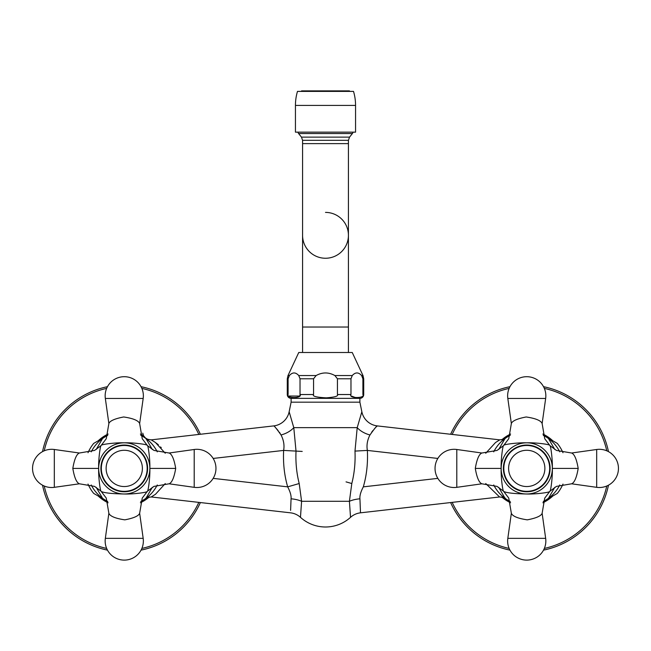 <?xml version="1.0" encoding="UTF-8"?>
<svg xmlns="http://www.w3.org/2000/svg" width="651" height="651" viewBox="0 0 651 651"><rect width="100%" height="100%" fill="white"/><g stroke="black" fill="none" stroke-linecap="round" stroke-linejoin="round"><path stroke-width="0.98" d="M348.423 352.5L348.423 327.03L302.577 327.03L302.577 235.32A22.923 22.923 0 0 0 325.5 258.252A22.923 22.923 0 0 0 348.423 235.32A22.923 22.923 0 0 0 325.5 212.397M362.9 394.644L363.714 394.53L363.714 378.776L362.9 378.776L361.63 375.554L362.998 375.554L352.248 352.5L298.752 352.5L288.002 375.554L289.37 375.554C292.494 372.095 295.627 372.095 298.76 375.554L300.03 378.776L300.03 394.53C302.861 398.51 285.26 398.502 288.1 394.53L288.1 378.776L289.37 375.554M288.596 396.02L299.493 396.068M299.655 395.824L299.875 395.377M363.714 394.53A3.825 3.825 0 0 1 359.889 398.355L291.111 398.355A3.825 3.825 0 0 1 287.286 394.53L288.1 394.53M362.9 378.776L362.9 394.53C365.732 398.51 348.13 398.502 350.97 394.53L350.97 378.776L352.24 375.554C355.373 372.095 358.506 372.095 361.63 375.554M337.43 394.53C338.601 396.101 334.883 397.2 326.281 397.842C316.419 397.33 312.179 396.231 313.57 394.53L313.57 378.776L316.109 375.554C322.367 372.095 328.633 372.095 334.891 375.554L337.43 378.776L337.43 394.53L350.97 394.53M165.264 453.251L155.459 442.509L151.219 439.864L273.697 425.909A17.829 17.829 146.8 0 0 289.15 411.766L293.788 427.65L296.018 451.094C295.513 462.373 296.579 473.187 299.2 483.53L301.592 501.286L300.469 517.333A37.253 37.253 0 0 0 350.531 517.333L349.408 501.286L351.8 483.53C354.421 473.187 355.487 462.373 354.982 451.094L357.212 427.65L361.85 411.766L359.889 402.18L291.111 402.18L291.111 398.355M359.889 402.18L359.889 398.355M351.507 396.068L356.154 397.826M362.68 377.328L361.818 375.765M289.15 411.766L291.111 402.18M350.531 517.333A17.829 17.829 0 0 1 360.499 512.825L359.938 498.812C359.612 495.785 360.735 491.806 363.323 486.858C366.643 475.409 367.994 463.26 367.367 450.419C366.44 445.284 367.31 440.133 369.963 434.966C374.415 428.708 376.856 425.689 377.303 425.909L376.978 426.218M485.736 453.251L495.541 442.509L499.781 439.864L377.303 425.909A17.829 17.829 -146.8 0 1 361.85 411.766M376.75 426.429L376.229 426.934M375.326 427.845L374.488 428.716M372.885 430.58L371.656 432.199M273.697 425.909C274.136 425.689 276.585 428.7 281.037 434.966C283.69 440.133 284.56 445.284 283.633 450.419L296.018 451.094M280.231 433.533L279.352 432.207M278.115 430.58L276.512 428.716M161.277 447.693L160.577 446.936M158.356 444.804L156.321 443.144M346.039 481.87L351.8 483.53M499.219 496.64L485.736 483.563M360.206 505.461L360.304 508.008M495.712 488.445L494.98 487.265M501.913 495.753L502.401 496.192M504.004 497.51L503.223 496.884M503.313 496.957L503.972 497.494M494.076 485.646L493.727 484.971A36.936 36.936 0 0 0 510.181 501.425M554.798 487.322L548.476 498.275A36.936 36.936 0 0 0 559.762 484.971M559.762 451.851A36.936 36.936 0 0 0 548.476 438.538L554.798 449.491M498.69 449.491L505.013 438.538A36.936 36.936 0 0 0 493.727 451.851L494.068 451.184M494.98 449.564L495.948 448.01M501.522 441.427L502.32 440.703M503.304 439.864L505.111 438.465M437.838 458.442L367.367 450.419L354.982 451.094M508.268 500.391L502.735 497.193M510.213 501.514L508.285 500.399M562.985 484.084A39.483 39.483 0 0 1 557.297 493.417L543.276 501.514M562.985 452.738A39.483 39.483 0 0 0 557.297 443.396L543.276 435.299M502.735 439.62L510.213 435.299M608.465 451.623A83.426 83.426 0 0 0 543.536 386.686M509.953 386.686A83.426 83.426 0 0 0 450.622 434.266M450.622 502.556A83.426 83.426 0 0 0 509.953 550.128M543.536 550.128A83.426 83.426 0 0 0 608.465 485.198M213.162 478.371L287.677 486.858C284.357 475.409 283.006 463.26 283.633 450.419L302.21 451.428M91.238 484.971A36.936 36.936 0 0 0 107.692 501.425M152.31 487.322L145.987 498.275A36.936 36.936 0 0 0 157.273 484.971L156.932 485.638M156.932 451.184L157.273 451.851A36.936 36.936 0 0 0 145.987 438.538L152.31 449.491M96.202 449.491L102.524 438.538A36.936 36.936 0 0 0 91.238 451.851M146.206 438.701L147.696 439.856M148.965 440.955L149.478 441.419M155.036 447.986L156.028 449.564M156.02 487.257L155.052 488.811M149.478 495.395L148.68 496.119M147.696 496.957L146.215 498.113M165.264 483.563L155.459 494.304L151.219 496.957C147.224 497.543 145.458 497.999 145.914 498.332M299.2 483.53L287.677 486.858C290.265 491.806 291.388 495.785 291.062 498.812L290.598 510.384M349.807 506.999L350.401 515.437M88.015 484.084A39.483 39.483 0 0 0 93.703 493.417L107.724 501.514M142.715 500.399L140.787 501.514M148.265 497.193L142.732 500.391M140.787 435.299L148.265 439.62M88.015 452.738A39.483 39.483 0 0 1 93.703 443.396L107.724 435.299M200.378 434.266A83.426 83.426 0 0 0 141.047 386.686M107.464 386.686A83.426 83.426 0 0 0 42.535 451.623M42.535 485.198A83.426 83.426 0 0 0 107.464 550.128M141.047 550.128A83.426 83.426 0 0 0 200.378 502.556M325.5 258.252A22.923 22.923 0 0 0 348.423 235.32A22.923 22.923 0 0 1 325.5 258.252A22.923 22.923 0 0 1 302.577 235.32A22.923 22.923 0 0 0 325.5 258.252A22.923 22.923 0 0 1 302.577 235.32L302.577 143.619L348.423 143.619L348.423 327.03M295.44 132.153L355.56 132.153L355.56 105.405A49.183 49.183 0 0 0 353.517 91.392L297.483 91.392A49.183 49.183 0 0 0 295.44 105.405L295.44 132.153M301.551 91.392L301.551 90.888L349.449 90.888L349.449 91.392M140.819 501.425A36.936 36.936 0 0 0 145.987 498.275M102.524 498.275L96.202 487.322M140.819 435.389A36.936 36.936 0 0 1 145.987 438.538M102.524 438.538A36.936 36.936 0 0 1 107.692 435.389M101.011 491.163L106.251 498.072L108.863 513.24A25.47 25.454 8 0 1 108.855 513.305L105.34 538.353A19.107 19.107 0 0 0 124.26 560.112A19.107 19.107 0 0 0 143.179 538.353L139.656 513.305C138.614 515.974 133.658 518.155 124.813 519.848C115.471 518.465 110.149 516.284 108.855 513.305M101.068 491.188C100.221 491.049 98.342 477.077 98.659 468.411C98.342 459.744 100.221 445.772 101.068 445.626M147.443 445.626C148.29 445.772 150.169 459.744 149.852 468.411C150.178 477.077 148.29 491.049 147.443 491.188M147.5 491.163L142.235 498.121L139.648 513.248A25.47 25.454 172 0 0 139.656 513.305M147.036 491.595C146.849 492.433 133.121 494.329 124.26 493.995C112.281 493.775 104.689 492.978 101.475 491.595M101.475 445.219C101.629 444.381 115.569 442.485 124.26 442.818C133.121 442.493 146.849 444.389 147.036 445.219M101.003 491.155L94.55 486.387L79.414 483.799A25.47 25.454 -98 0 0 79.357 483.807C76.533 482.627 74.352 477.492 72.814 468.411C74.352 459.321 76.533 454.186 79.357 453.006A25.47 25.454 98 0 0 79.414 453.015L94.55 450.427L101.011 445.658L106.276 438.693L108.863 423.573A25.47 25.454 -8 0 0 108.855 423.508C109.905 420.847 114.845 418.666 123.69 416.974C133.04 418.349 138.362 420.53 139.656 423.508L143.179 398.469A19.107 19.107 0 0 0 124.26 376.701A19.107 19.107 0 0 0 105.34 398.469L143.179 398.469M108.855 423.508L105.34 398.469M79.357 483.807L54.318 487.33A19.107 19.107 0 0 1 32.55 468.411A19.107 19.107 0 0 1 54.318 449.491L79.357 453.006M175.705 468.411C174.167 477.492 171.978 482.627 169.154 483.807L194.201 487.33A19.107 19.107 0 0 0 215.961 468.411A19.107 19.107 0 0 0 194.201 449.491L169.154 453.006C171.978 454.186 174.167 459.321 175.705 468.411L149.86 468.411A25.584 25.584 0 0 0 124.26 442.818A25.584 25.584 0 0 0 98.667 468.411A25.584 25.584 0 0 0 124.26 493.995A25.584 25.584 0 0 0 149.844 468.411M101.328 468.411A22.923 22.923 0 0 1 124.26 445.479A22.923 22.923 0 0 1 147.183 468.411A22.923 22.923 0 0 1 124.26 491.334A22.923 22.923 0 0 1 101.328 468.411M543.308 501.425A36.936 36.936 0 0 0 548.476 498.275M505.013 498.275L498.69 487.322M543.308 435.389A36.936 36.936 0 0 1 548.476 438.538M505.013 438.538A36.936 36.936 0 0 1 510.181 435.389M503.5 491.163L508.74 498.072L511.352 513.24A25.47 25.454 8 0 1 511.344 513.305L507.821 538.353A19.107 19.107 0 0 0 526.74 560.112A19.107 19.107 0 0 0 545.66 538.353L542.145 513.305C541.103 515.974 536.147 518.155 527.294 519.848C517.96 518.465 512.638 516.284 511.344 513.305M503.557 491.188C502.71 491.049 500.822 477.077 501.148 468.411C500.831 459.744 502.71 445.772 503.557 445.626M549.932 445.626C550.779 445.772 552.658 459.744 552.341 468.411C552.658 477.077 550.779 491.049 549.932 491.188M549.989 491.163L544.724 498.121L542.137 513.248A25.47 25.454 172 0 0 542.145 513.305M549.525 491.595C549.338 492.433 535.61 494.329 526.74 493.995C514.77 493.775 507.178 492.978 503.964 491.595M503.964 445.219C504.118 444.381 518.058 442.485 526.74 442.818C535.61 442.493 549.338 444.389 549.525 445.219M503.492 491.155L497.03 486.387L481.903 483.799A25.47 25.454 -98 0 0 481.846 483.807C479.022 482.627 476.833 477.492 475.295 468.411C476.833 459.321 479.022 454.186 481.846 453.006A25.47 25.454 98 0 0 481.903 453.015L497.03 450.427L503.5 445.658L508.765 438.693L511.352 423.573A25.47 25.454 -8 0 0 511.344 423.508C512.386 420.847 517.333 418.666 526.179 416.974C535.529 418.349 540.851 420.53 542.145 423.508L545.66 398.469A19.107 19.107 0 0 0 526.74 376.701A19.107 19.107 0 0 0 507.821 398.469L545.66 398.469M511.344 423.508L507.821 398.469M481.846 483.807L456.799 487.33A19.107 19.107 0 0 1 435.039 468.411A19.107 19.107 0 0 1 456.799 449.491L481.846 453.006M578.186 468.411C576.648 477.492 574.467 482.627 571.643 483.807L596.682 487.33A19.107 19.107 0 0 0 618.45 468.411A19.107 19.107 0 0 0 596.682 449.491L571.643 453.006C574.467 454.186 576.648 459.321 578.186 468.411L552.341 468.411A25.584 25.584 0 0 0 526.74 442.818A25.584 25.584 0 0 0 501.156 468.411A25.584 25.584 0 0 0 526.74 493.995A25.584 25.584 0 0 0 552.333 468.411M503.817 468.411A22.923 22.923 0 0 1 526.74 445.479A22.923 22.923 0 0 1 549.672 468.411A22.923 22.923 0 0 1 526.74 491.334A22.923 22.923 0 0 1 503.817 468.411M288.1 378.776L287.286 378.776L287.286 394.53M300.03 394.53L313.57 394.53M298.76 375.554L316.109 375.554M334.891 375.554L352.24 375.554M300.03 378.776L313.57 378.776M337.43 378.776L350.97 378.776M281.037 434.966A17.829 10.79 160.9 0 0 293.788 427.65L357.212 427.65A17.829 10.79 19.1 0 0 369.963 434.966M283.633 450.419L213.162 458.442M291.062 498.812A17.829 8.04 -175.9 0 1 301.592 501.286L349.408 501.286A17.829 8.04 -4.1 0 1 359.938 498.812M363.323 486.858L437.838 478.371M552.813 440.808A37.97 37.97 0 0 0 542.877 434.038M510.612 434.038A37.97 37.97 0 0 0 501.75 439.832M501.75 496.99A37.97 37.97 0 0 0 510.612 502.775M542.877 502.775A37.97 37.97 0 0 0 552.813 496.005M452.185 502.377A81.928 81.928 0 0 0 509.139 548.427M544.35 548.427A81.928 81.928 0 0 0 606.765 486.012M606.765 450.801A81.928 81.928 0 0 0 544.35 388.395M509.139 388.395A81.928 81.928 0 0 0 452.185 434.437M151.219 496.957L290.501 512.825A17.829 17.829 0 0 1 300.469 517.333M143.529 435.698A37.97 37.97 0 0 0 140.388 434.038M108.123 434.038A37.97 37.97 0 0 0 98.187 440.808M98.187 496.005A37.97 37.97 0 0 0 108.123 502.775M140.388 502.775A37.97 37.97 0 0 0 149.25 496.99M44.235 486.012A81.928 81.928 0 0 0 106.65 548.427M141.861 548.427A81.928 81.928 0 0 0 198.815 502.377M198.815 434.437A81.928 81.928 0 0 0 141.861 388.395M106.65 388.395A81.928 81.928 0 0 0 44.235 450.801M302.577 143.619L302.577 140.307L348.423 140.307L349.546 137.125L352.403 133.545L298.597 133.545L297.8 132.153M302.577 140.307L301.454 137.125L349.546 137.125M295.44 105.405L355.56 105.405M100.897 468.411A23.355 23.355 0 0 0 124.26 491.765A23.355 23.355 0 0 0 147.614 468.411A23.355 23.355 0 0 0 124.26 445.048A23.355 23.355 0 0 0 100.897 468.411M169.154 453.006A25.47 25.454 82 0 1 169.097 453.015L153.97 450.427L147.5 445.658L142.252 438.733L139.648 423.573A25.47 25.454 -172 0 1 139.656 423.508M98.659 468.411L72.814 468.411M54.318 487.33L54.318 449.491M147.508 491.155L153.97 486.387L169.097 483.799A25.47 25.454 -82 0 1 169.154 483.807M194.201 487.33L194.201 449.491M106.121 468.411A18.13 18.13 0 0 0 124.26 486.541A18.13 18.13 0 0 0 142.39 468.411A18.13 18.13 0 0 0 124.26 450.28A18.13 18.13 0 0 0 106.121 468.411M105.34 538.353L143.179 538.353M503.386 468.411A23.355 23.355 0 0 0 526.74 491.765A23.355 23.355 0 0 0 550.103 468.411A23.355 23.355 0 0 0 526.74 445.048A23.355 23.355 0 0 0 503.386 468.411M571.643 453.006A25.47 25.454 82 0 1 571.586 453.015L556.45 450.427L549.989 445.658L544.741 438.733L542.137 423.573A25.47 25.454 -172 0 1 542.145 423.508M501.14 468.411L475.295 468.411M456.799 487.33L456.799 449.491M549.997 491.155L556.45 486.387L571.586 483.799A25.47 25.454 -82 0 1 571.643 483.807M596.682 487.33L596.682 449.491M508.61 468.411A18.13 18.13 0 0 0 526.74 486.541A18.13 18.13 0 0 0 544.879 468.411A18.13 18.13 0 0 0 526.74 450.28A18.13 18.13 0 0 0 508.61 468.411M507.821 538.353L545.66 538.353M302.577 327.03L302.577 352.5M363.714 378.776L362.998 375.554M288.002 375.554L287.286 378.776M360.499 512.825L499.781 496.957C504.248 497.69 506.022 498.153 505.095 498.332L504.785 498.105M499.781 439.864C503.776 439.279 505.542 438.815 505.086 438.489L504.785 438.701M504.492 438.929L503.768 439.49M151.219 439.864C147.224 439.279 145.458 438.815 145.914 438.489L146.215 438.701M142.764 433.135L143.57 435.779L145.889 438.465M146.597 438.994L147.354 439.58M146.508 497.893L147.232 497.331M348.423 143.619L348.423 140.307M352.403 133.545L353.2 132.153M301.454 137.125L298.597 133.545"/></g></svg>
